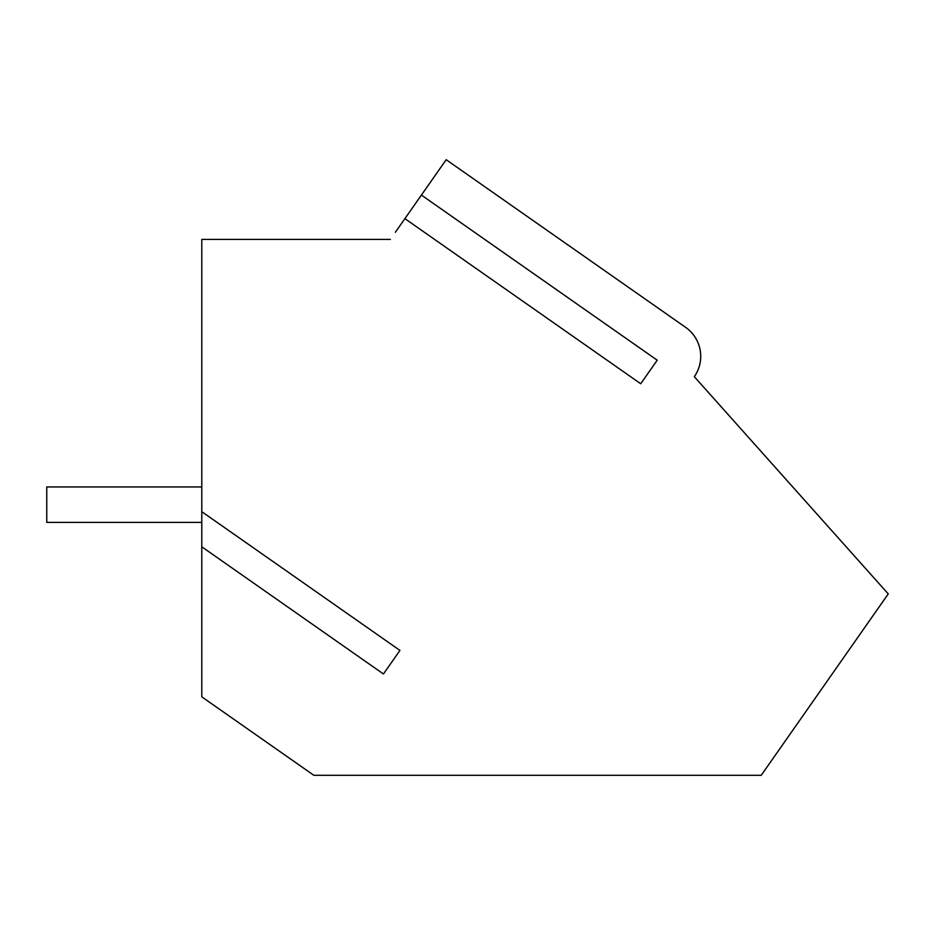 <?xml version="1.0" encoding="UTF-8"?>
<svg xmlns="http://www.w3.org/2000/svg" width="935" height="935" viewBox="0 0 935 935"><rect width="100%" height="100%" fill="white"/><g stroke="black" fill="none" stroke-linecap="round" stroke-linejoin="round"><path stroke-width="1.4" d="M201.785 522.373L46.75 522.373L46.75 486.948L201.785 486.948M685.624 327.355A35.437 35.437 0 0 1 694.319 376.7A35.437 35.437 0 0 0 685.624 327.355L446.182 159.698L395.376 232.254M390.363 239.418L201.785 239.418L201.785 696.832L313.844 775.302L761.23 775.302L888.25 593.912L694.319 376.7M399.935 650.421L383.432 673.983L399.935 650.421L201.785 511.667M383.432 673.983L201.785 546.788M421.404 195.076L657.212 360.197L640.72 383.759L404.902 218.638M657.212 360.197L640.72 383.759"/></g></svg>
